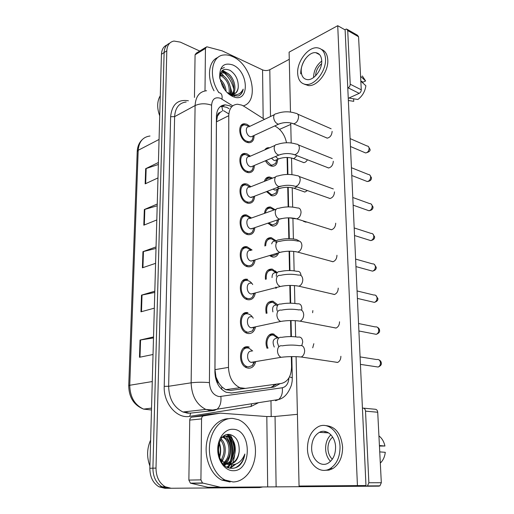 <?xml version="1.0" encoding="UTF-8"?>
<svg xmlns="http://www.w3.org/2000/svg" width="514" height="514" viewBox="0 0 514 514"><rect width="100%" height="100%" fill="white"/><g stroke="black" fill="none" stroke-linecap="round" stroke-linejoin="round"><path stroke-width="0.77" d="M264.382 181.378C265.263 178.345 267.017 176.893 269.644 177.009L272.606 178.12M278.055 189.03C277.791 193.63 275.896 195.898 272.375 195.834L271.27 195.583L266.503 191.619M264.498 213.374C265.051 208.954 267.042 206.827 270.473 206.994L275.022 209.628M278.562 219.529C278.068 224.11 276.024 226.288 272.439 226.07L267.8 223.211M264.871 246.026C264.954 240.263 267.107 237.481 271.334 237.68L276.121 240.822M278.62 252.817C277.451 256.023 275.408 257.418 272.497 257.006L269.509 255.548M265.449 279.372C264.928 272.317 267.184 268.886 272.221 269.073L277.142 272.696M266.188 313.431C264.928 305.355 267.151 301.262 272.85 301.153L277.785 304.783M267.126 348.351C264.074 341.373 267.897 332.706 273.339 333.959L278.633 337.923M277.534 159.404C277.431 163.915 275.69 166.202 272.304 166.273L270.827 165.938C268.687 165.103 266.894 163.381 265.442 160.766M254.34 165.457C254.205 170.237 252.29 172.653 248.59 172.691L247.131 172.37C238.689 169.935 237.038 152.414 245.3 153.493L247.022 153.866L250.408 156.153M254.61 196.162C254.289 201.051 252.194 203.441 248.339 203.326L247.311 203.094C238.502 200.839 237.205 182.38 245.898 183.864L247.202 184.153L250.948 186.704M254.867 227.625C254.334 232.617 252.072 234.962 248.076 234.68L247.497 234.545C238.303 232.495 237.404 213.034 246.521 214.961L251.513 217.987M255.105 259.872C254.353 264.948 251.918 267.248 247.799 266.779L247.684 266.753C238.085 264.928 237.635 244.388 247.163 246.804L252.085 250.035M255.323 293.006C254.366 297.914 251.886 300.157 247.883 299.739L247.51 299.649C237.751 297.535 238.104 276.628 247.761 279.398L242.595 280.869M255.497 327.02C254.366 331.659 251.899 333.83 248.082 333.535L247.221 333.329C237.654 330.849 238.49 310.289 247.96 312.692L243.051 314.105M255.638 361.875C254.359 366.251 251.905 368.352 248.288 368.172L246.932 367.844C237.584 365.004 238.875 344.778 248.159 346.815L249.206 347.066L243.559 348.132M254.064 135.471C254.102 140.142 252.355 142.571 248.808 142.757L246.951 142.352C238.856 139.75 236.903 123.09 244.735 123.81L246.848 124.266L249.881 126.315M264.511 119.364L243.996 106.302L241.779 105.132L237.558 104.233C232.058 104.65 229.128 108.467 228.769 115.676L228.486 367.394C229.013 377.43 232.823 384.196 239.916 387.71L245.358 388.404L281.351 383.45C287.898 381.793 291.297 376.242 291.554 366.81L291.335 356.6M218.855 383.168L215.938 376.961C216.021 379.711 216.992 381.78 218.855 383.168L221.791 386.843L225.627 389.676L230.696 390.396L245.358 388.404M221.733 111.358L220.076 112.476C218.386 112.765 217.486 114.018 217.383 116.241L216.433 115.888M217.383 116.241L220.076 112.476M276.628 287.93L276.622 287.448M276.378 272.581L276.359 271.707M217.383 116.517L216.445 121.869L214.981 369.65L215.938 376.621M286.51 142.738C285.064 135.882 281.845 130.71 276.86 127.221L274.804 125.911M290.911 336.586L290.571 320.55M290.198 303.17L289.825 285.431M289.504 270.537L289.093 251.198M288.829 238.657L288.386 217.827M288.155 206.891L287.737 187.289M287.461 174.426L287.101 157.464M264.826 149.863C265.802 148.353 267.145 147.634 268.841 147.691L269.587 147.788M221.701 73.733L224.303 76.567L221.701 73.733M230.118 86.301L232.322 93.876L230.118 86.301M230.079 468.081L231.904 464.945M232.765 462.992C236.267 452.821 235.393 443.338 230.137 434.529M227.651 434.503L228.981 436.714L227.651 434.503M229.694 438.134C232.604 444.7 233.272 451.626 231.692 458.918C233.272 451.626 232.604 444.7 229.694 438.134M230.979 461.463L229.912 464.213L230.979 461.463M229.655 464.772L228.139 467.496L229.655 464.772M234.48 96.259L234.506 94.949M234.468 93.786L234.256 91.646M233.799 89.205C232.167 82.683 228.942 77.254 224.143 72.898M223.359 72.249L221.746 71.067M229.135 83.242L232.322 93.901L229.135 83.242M232.386 94.698L232.431 95.752L232.386 94.698M262.879 486.938L259.666 487.568L167.988 488.281L162.128 486.809C156.089 483.115 153.018 476.908 152.909 468.183L164.12 52.556C164.371 47.789 166.215 44.673 169.652 43.221C166.215 44.673 164.371 47.789 164.12 52.556L152.909 468.183C153.018 476.908 156.089 483.115 162.128 486.809L167.988 488.281L164.885 488.3L159.032 486.829C153.005 483.16 149.94 476.979 149.844 468.293L161.447 54.278C161.698 49.524 163.542 46.421 166.973 44.969M153.5 337.929L140.039 340.056L139.474 357.275L153.031 354.499M153.525 336.946L140.039 340.056M154.772 292.447L141.511 295.145L140.964 311.818L154.328 308.169M154.81 291.187L141.511 295.145M158.357 164.493L145.661 168.695L145.166 183.864L157.984 177.921M158.415 162.501L145.661 168.695M157.2 205.799L144.325 209.532L143.811 225.177L156.802 219.947M157.252 204.032L144.325 209.532M156.005 248.429L142.943 251.661L142.41 267.807L155.588 263.341M156.05 246.906L142.943 251.661M231.685 106.828L229.559 105.73L225.216 104.843C219.741 105.312 216.812 109.09 216.426 116.177L214.91 372.213C215.385 382.101 219.15 388.79 226.211 392.278L231.801 392.985L274.11 387.023L280.143 383.617M220.159 106.694L222.196 106.411L226.539 107.291L229.019 108.602M171.123 488.261L165.251 486.784C159.199 483.076 156.115 476.838 156.005 468.074L166.812 50.828C167.166 45.226 169.536 41.968 173.938 41.049L180.311 42.122L199.734 51.047M270.981 400.727L271.199 416.642M276.763 384.08L270.743 387.472L231.017 393.069M253.126 135.902L251.108 136.833L250.093 136.608C245.808 135.195 244.786 126.36 248.943 126.765L274.367 114.673M253.248 136.037L252.393 139.48C251.513 140.964 250.247 141.684 248.596 141.639L246.945 141.279C239.8 138.973 238.091 124.285 245.005 124.921L248.159 126.014M276.699 159.758L274.772 160.561L273.962 160.374L271.476 158.222M276.725 160.034L275.677 163.42L272.124 165.18L270.807 164.885L266.149 160.471M253.299 165.893L251.115 166.819L250.312 166.639C245.84 165.309 244.972 156.012 249.361 156.609L274.958 145.443M253.492 165.816L252.483 169.472C251.507 170.982 250.157 171.676 248.423 171.56L247.125 171.278C239.672 169.112 238.226 153.66 245.525 154.618L249.136 156.166M253.46 196.605L250.53 197.37C245.865 196.142 245.184 186.351 249.798 187.16L275.575 176.944M253.723 196.502L252.547 200.197C251.468 201.713 250.029 202.375 248.23 202.175L247.305 201.97C239.53 199.972 238.393 183.697 246.071 185.008L250.067 187.051M253.614 228.055L250.755 228.833C245.885 227.715 245.416 217.383 250.26 218.437L276.217 209.204M253.948 227.94L252.58 231.673C251.397 233.183 249.881 233.799 248.018 233.517L247.491 233.395C239.376 231.576 238.592 214.409 246.643 216.118L250.594 218.315M253.82 260.206L250.986 261.054C245.904 260.052 245.666 249.155 250.729 250.459M254.154 260.155L252.58 263.926C251.295 265.417 249.701 265.976 247.793 265.603L247.677 265.571C239.209 263.952 238.817 245.84 247.234 247.979L251.14 250.331M277.123 189.383L275.054 190.174L272.973 189.146M277.219 189.396L276.005 193.052L272.247 194.722L271.251 194.504L267.274 191.324M265.532 180.922C266.451 178.93 267.884 177.992 269.831 178.114L271.482 178.57M277.688 219.831L276.32 223.384L272.349 224.946L268.7 222.903M265.41 213.047C266.079 209.583 267.82 207.939 270.621 208.119L274.135 209.943M271.688 243.887C272.221 241.888 273.326 240.982 275.003 241.175L276.853 240.591M277.451 253.171L276.609 254.436L272.459 255.863L270.711 255.195M265.706 245.763C265.924 240.925 267.833 238.605 271.431 238.811L275.234 241.105M205.002 90.914L205.446 48.451L195.076 54.799L196.239 53.186L205.754 47.352M194.453 97.435L195.076 54.799M279.558 129.374L290.763 124.407M347.329 29.433L357.429 35.222L358.566 36.77L347.721 30.57L346.59 29.009L344.669 29.664M361.271 89.802C361.214 91.415 360.52 92.597 359.196 93.362L348.139 87.843C349.469 87.059 350.169 85.851 350.227 84.219L361.271 89.802L358.566 36.77M348.254 98.322L359.196 93.362M350.227 84.219L347.721 30.57M289.273 59.303L269.805 69.718C267.421 70.771 265.012 70.829 262.564 69.891L222.157 50.854L207.206 46.877L206.602 46.832L205.446 48.451M348.139 87.843L347.785 88.003M325.529 431.548L324.533 432.647L325.529 431.548M200.923 479.877L202.484 482.987L220.5 487.246L207.932 487.278L190.411 483.141L188.869 480.082L200.923 479.877L201.565 418.891L189.743 420.092C189.865 418.441 190.54 417.458 191.78 417.137L208.517 414.419L220.377 413.153L203.595 415.884C202.355 416.211 201.681 417.214 201.565 418.891M188.869 480.082L189.743 420.092M363.565 408.161L375.027 409.24C376.569 409.292 377.462 410.294 377.719 412.247L365.518 411.142C365.268 409.163 364.375 408.142 362.833 408.09L362.428 408.129M381.317 482.717L379.942 485.833L378.882 486.148L366.418 486.238L367.484 485.916L368.866 482.755L381.317 482.717L377.719 412.247M368.866 482.755L365.518 411.142M297.42 414.329L275.054 416.462L266.817 416.539L220.377 413.153M366.418 486.238L220.5 487.246M218.803 92.494C208.17 76.862 211.395 55.596 223.976 54.972C226.802 54.683 229.752 55.255 232.829 56.694C251.911 64.674 259.853 101.496 243.27 105.865M214.03 90.798C206.564 77.19 208.652 60.793 217.923 57.452M159.719 115.849C156.834 107.921 157.021 101.226 160.284 95.758M232.116 94.21C236.311 88.838 232.251 76.618 225.974 73.611L222.511 72.731L220.474 73.322M231.049 95.61L232.315 94.679M232.784 94.197C237.616 89.23 233.684 76.111 227.092 72.988L223.622 72.101L220.3 73.862M229.045 93.452C229.906 85.851 227.406 80.068 221.547 76.098L219.973 75.462M229.88 93.786C232.187 87.631 227.991 78.167 222.646 75.481L220.108 74.646M224.714 89.699C224.053 86.506 222.646 83.673 220.493 81.193M226.089 91.408C225.633 86.339 223.596 82.221 219.966 79.06M234.59 93.734C236.62 92.469 237.834 90.329 238.239 87.316C237.853 91.511 235.99 93.805 232.649 94.203L229.257 93.542L226.963 92.353M238.239 87.316C238.535 79.946 235.791 74.286 230.028 70.334C223.204 67.662 219.851 70.566 219.979 79.027L219.69 77.306C219.517 66.28 223.898 62.168 232.829 64.976C249.335 71.806 249.618 104.239 232.848 96.523C228.544 94.57 225.016 90.965 222.273 85.709L219.69 77.306M227.047 92.443L231.454 95.366L238.155 96.034C240.854 94.968 242.537 92.668 243.199 89.134C240.379 94.704 235.772 96.208 229.385 93.651L228.524 93.195M229.34 94.46L232.02 94.608M230.69 91.312L231.268 94.133M231.345 94.66L231.396 95.071M231.435 95.379L231.486 95.861M221.264 74.903L220.204 74.234M225.575 72.358L222.112 70.669M236.344 77.376L234.982 75.063M238.74 95.79C241.015 94.441 242.499 92.218 243.199 89.134M227.882 73.451L222.511 70.309M224.367 67.475L220.577 69.139M231.583 95.912L232.424 96.176M233.028 481.952L225.068 480.025C214.499 474.865 207.624 458.507 209.783 443.454C211.845 428.361 222.247 417.58 232.996 418.428L238.4 419.687C249.142 424.011 256.537 439.264 255.342 454.331C254.25 469.404 244.497 481.959 233.028 481.952M230.124 481.991L221.765 480.082C211.415 475.032 204.578 459.272 206.422 444.481C208.189 429.659 218.039 418.621 228.595 418.704M149.908 465.986C146.625 457.177 146.869 448.536 150.634 440.074M223.808 464.585L225.543 464.181M226.186 463.936C236.273 460.159 236.414 440.331 227.696 436.804L225.158 436.142L220.435 437.71M223.834 464.611L226.186 464.322M226.828 464.129C237.41 461.007 237.963 440.337 228.968 436.707L226.436 436.045L223.127 436.72M223.609 462.632C231.448 456.817 230.323 440.299 222.646 437.176L223.898 437.08L223.082 436.759M223.044 463.769L223.616 463.455M224.252 463.043C232.694 457.653 231.833 440.305 223.898 437.08M221.026 460.242C225.158 452.898 225.023 446.094 220.615 439.843M221.669 460.974C226.745 455.147 226.327 443.447 221.142 439.001M218.643 454.659L218.514 445.619M219.202 456.792C220.795 452.076 220.737 447.655 219.028 443.524M219.908 458.7L225.447 463.654L224.155 463.699L228.351 464.457M228.743 464.418C234.615 463.153 238.098 458.816 239.183 451.421C238.303 459.439 234.872 463.776 228.91 464.425L225.447 463.654M239.183 451.421C239.518 441.937 236.389 436.29 229.79 434.478C214.287 432.101 214.974 468.447 231.422 468.26C234.172 468.415 236.729 467.599 239.1 465.806C242.184 462.941 244.105 459.015 244.863 454.016C241.644 462.054 236.376 465.594 229.051 464.643L228.075 464.36M233.003 429.28C251.854 429.331 252.226 471.627 233.022 470.702C224.92 470.728 217.615 460.621 217.737 449.32C217.743 438.018 225.036 428.708 233.003 429.28M227.272 434.574L228.396 436.746M228.666 437.35C231.795 444.758 232.412 452.513 230.516 460.602M230.034 462.324L229.34 464.335M229.205 464.682L227.953 467.425M219.227 456.856L219.337 456.426M222.209 461.501L224.155 456.58M224.393 465.138L224.933 464.56M225.151 464.303L229.045 456.708M227.04 466.988L229.629 464.765M230.182 464.142L233.992 456.817M233.382 441.115L228.691 434.42M229.893 468.042L234.821 464.508M235.174 467.836C240.334 465.286 243.559 460.679 244.863 454.016M219.549 457.801C221.097 452.493 221.02 447.45 219.311 442.67M224.721 465.421L225.633 464.45M226.089 463.904C232.155 456.676 231.891 442.413 225.813 436.213M230.291 468.125L235.701 464.226M334.081 361.888L337.569 362.466C339.728 361.374 340.827 359.337 340.878 356.35L340.878 356.286M332.648 327.386L335.976 328.08C338.27 327.026 339.458 324.951 339.536 321.848L339.536 321.783M329.949 260.906L332.886 261.761C335.449 260.816 336.805 258.671 336.946 255.329L336.946 255.272M328.684 228.871L331.395 229.771C334.081 228.891 335.514 226.719 335.7 223.249L335.7 223.192M327.463 197.601L329.949 198.526C332.738 197.71 334.254 195.506 334.479 191.928L334.479 191.87M326.281 167.063L328.542 167.994C331.434 167.249 333.014 165.026 333.29 161.325L333.29 161.274M331.273 293.732L334.415 294.522C336.85 293.52 338.116 291.406 338.225 288.187L338.225 288.123M325.137 137.238L327.18 138.157C330.155 137.476 331.8 135.233 332.128 131.423L332.128 131.372M305.464 58.705C302.251 63.614 300.671 68.67 300.709 73.875C300.671 68.67 302.251 63.614 305.464 58.705M312.608 312.73L312.865 310.584M302.65 191.266L304.821 192.069L307.411 190.566M301.789 161.839L303.774 162.649C305.22 162.475 306.447 161.512 307.443 159.758M296.096 356.658L299.064 486.045L357.429 485.601L337.73 25.7L289.106 52.152L290.481 112.02M290.731 122.91L291.187 142.95M291.534 157.997L291.92 174.631M292.215 187.751L292.665 207.084M292.916 218.199L293.391 238.959M293.68 251.391L294.124 270.814M294.464 285.578L294.875 303.421M295.267 320.652L295.64 336.811M303.543 221.373L305.907 222.164L306.595 221.971M312.718 347.817L313.836 343.686M299.064 486.045L365.968 485.55L345.125 29.921L337.73 25.7M357.429 485.601L365.968 485.55M321.725 60.832C321.378 55.975 319.4 53.257 315.789 52.679C309.152 51.651 300.709 62.618 301.223 71.337C301.538 76.374 303.613 79.143 307.449 79.631C313.938 80.422 322.304 69.531 321.725 60.832M321.732 61.057C316.476 65.239 313.758 70.681 313.572 77.396L313.572 77.53M360.822 80.994L363.064 82.15L365.627 80.961L360.577 76.29M321.565 63.71C317.864 66.91 315.866 70.951 315.57 75.821M304.294 84.18L308.458 85.587C317.254 86.615 328.607 71.87 327.791 60.067C327.431 54.413 325.317 50.86 321.436 49.395M297.645 73.174C298.056 80.068 300.902 83.846 306.177 84.495C314.966 85.51 326.332 70.714 325.523 58.885C325.041 52.325 322.374 48.644 317.517 47.834C308.458 46.376 296.951 61.307 297.645 73.174M348.357 100.487L353.748 101.329L353.632 98.817M360.828 81.135L365.878 85.761C365.017 91.576 362.338 96.15 357.86 99.491L348.858 98.052M365.627 80.961L362.306 75.95M335.578 447.103C335.411 436.174 326.493 428.31 319.387 432.338C314.305 435.39 311.715 440.736 311.625 448.362C311.638 459.285 320.768 467.682 328.221 463.095C333.104 459.908 335.552 454.575 335.578 447.103M330.913 434.799C327.328 438.23 325.555 442.939 325.606 448.915C325.85 454.023 327.482 458.18 330.502 461.379M379.448 446.056L384.947 446.024L379.416 445.529M332.667 437.086C329.487 439.791 327.913 443.691 327.938 448.793C328.17 453.187 329.635 456.657 332.333 459.201M324.983 470.297L328.928 470.124L332.731 468.646C339.304 464.296 342.6 457.068 342.607 446.974C341.065 433.553 335.443 426.434 325.741 425.624M307.456 448.587C307.436 463.429 319.907 474.994 330.136 468.607C336.721 464.238 340.017 456.991 340.03 446.865C339.773 432.004 327.694 421.435 318.115 426.787C311.15 430.905 307.597 438.172 307.456 448.587M380.315 463.088L381.272 462.105C383.515 459.49 384.851 456.226 385.275 452.307L379.743 451.896M384.947 446.024C383.958 441.603 381.953 438.224 378.927 435.885M253.749 293.41L251.063 294.021C245.898 292.929 246.007 281.813 251.14 283.246M254.334 293.256L252.541 296.989C251.243 298.351 249.688 298.865 247.876 298.531L247.562 298.461C238.952 296.61 239.241 278.158 247.767 280.586L247.844 280.605C249.765 281.113 251.385 282.424 252.715 284.538M253.627 327.418L251.044 327.778C245.981 326.493 246.347 315.557 251.378 316.797M254.469 327.238L252.464 330.875L248.076 332.301L247.33 332.121C238.894 329.949 239.601 311.812 247.966 313.913L248.474 314.035C250.395 314.632 251.982 316.026 253.235 318.211M253.46 362.241L251.031 362.37C246.084 360.899 246.688 350.143 251.629 351.184M254.578 362.055L252.348 365.621L248.275 366.906L247.099 366.623C238.856 364.13 239.967 346.282 248.166 348.062L249.104 348.286L252.676 350.991M272.054 277.579C272.041 274.187 273.268 272.581 275.735 272.761L277.515 272.266M266.258 279.153C265.866 273.011 267.871 270.036 272.266 270.229L276.031 272.677M272.902 311.902C272.041 307.468 273.172 305.181 276.301 305.046M267.017 313.244C265.86 306.081 267.813 302.444 272.863 302.322L277.387 305.766M274.264 347.046C272.131 341.894 272.992 338.912 276.84 338.096M268.019 348.184C265.102 342.028 268.443 334.029 273.358 335.154L277.547 337.955M221.74 389.4L221.791 386.843M275.588 270.917L275.607 272.214M275.851 287.056L275.87 288.367M223.699 110.761L228.852 113.947M222.748 110.96L221.688 105.685M273.255 386.734L273.737 384.498M215.938 376.961L215.308 376.89M216.445 121.869L228.769 115.676M214.981 369.65L228.486 367.394M151.534 408.122L143.631 409.118C133.923 405.257 128.956 397.444 128.725 385.68L129.753 385.262C130.01 397.026 134.636 404.981 143.631 409.118L151.167 409.934M150.004 136.011C142.886 136.942 138.947 141.703 138.195 150.294L137.219 151.534L128.731 385.616M159.057 139.455L138.195 150.294L129.753 385.262L152.272 381.555M149.844 468.293L156.005 468.074M161.447 54.278L166.812 50.828M241.053 388.089L240.43 389.053M242.923 184.455L242.929 185.059M142.924 267.633L143.451 251.513M144.318 224.971L144.826 209.359M145.668 183.633L146.162 168.502M141.485 311.677L142.031 295.023M140.001 357.166L140.566 339.953M232.733 105.858L220.487 98.309C215.167 96.703 212.198 98.99 211.588 105.184L209.416 382.615C209.975 390.601 213.226 395.272 219.182 396.609L282.295 387.768C286.247 386.817 288.463 383.528 288.945 377.893M209.416 382.615C202.831 382.05 196.74 382.12 191.131 382.821L168.637 386.277C169.029 398.825 173.816 407.396 183.003 412.01L205.806 409.407L212.706 410.037L217.126 409.208L214.145 410.487L210.753 410.622L205.806 409.407C196.515 404.621 191.626 395.761 191.131 382.821L195.095 105.556C195.661 96.459 199.49 91.518 206.589 90.727M258.561 402.68L250.922 406.523L189.711 416.359C176.912 418.994 163.42 403.426 164.217 386.329L170.629 116.71L174.625 116.627L195.095 105.556C200.171 103.34 205.671 103.218 211.588 105.184M275.555 400.759L278.549 399.532L217.126 409.208C220.153 406.471 221.405 402.256 220.872 396.57M170.629 116.71C171.894 104.4 177.825 99.086 188.407 100.776M186.184 102.003C179.103 102.871 175.248 107.747 174.625 116.627L168.637 386.277L164.217 386.329M189.711 416.359L190.617 413.307L183.003 412.01L187.906 413.172L191.279 413.031L212.809 410.635M208.62 410.307L210.091 410.076M250.922 406.523L251.719 403.76M195.005 412.62L191.279 413.031M289.485 376.897L292.273 377.784C292.106 380.527 292.607 379.39 291.457 384.967C288.45 393.364 284.146 398.221 278.549 399.532C281.595 396.956 282.841 393.03 282.295 387.768M291.823 356.594L292.28 377.931M221.997 99.099C222.485 95.386 221.611 93.278 219.369 92.79L218.572 92.379M186.723 413.044L187.122 411.534M270.743 387.472L274.11 387.023M350.098 138.594L367.054 145.982C368.287 146.079 368.981 146.875 369.136 148.379C368.936 151.007 367.761 152.536 365.621 152.96L364.188 152.35M369.939 149.291L369.136 148.379M280.496 123.399L278.633 124.15L277.611 123.9C275.375 122.711 274.058 120.617 273.666 117.622C273.641 115.11 274.534 113.819 276.352 113.735C282.784 111.32 289.253 111.178 295.762 113.298C297.465 113.369 298.39 114.526 298.55 116.762L298.55 117.076C298.056 120.899 296.385 123.148 293.552 123.835L291.734 123.148M280.586 158.228L278.806 158.877L277.99 158.691L275.504 156.526M296.963 155.691L294.259 158.363L293.314 158.595L291.554 158.004M351.435 167.718L368.352 174.477C369.707 174.529 370.472 175.364 370.652 176.996C370.485 179.547 369.36 181.063 367.272 181.538L365.692 180.922M371.455 177.838L370.652 176.996M280.985 154.328L278.974 155.061L278.164 154.862C275.902 153.737 274.572 151.649 274.174 148.591C274.161 145.892 275.138 144.53 277.104 144.505C283.471 142.314 289.864 142.179 296.282 144.093C298.146 144.1 299.167 145.314 299.36 147.749L299.36 148.071C298.91 151.778 297.31 154.007 294.548 154.753L292.55 154.084M352.79 197.492L369.669 203.602C371.153 203.595 371.995 204.476 372.2 206.249C372.065 208.716 370.992 210.22 368.981 210.746L367.234 210.13M373.01 207.02L372.2 206.249M281.473 186.023L278.736 186.576C276.442 185.522 275.099 183.434 274.694 180.318C274.694 177.414 275.761 175.987 277.888 176.026C284.184 174.053 290.487 173.925 296.796 175.647C298.833 175.563 299.964 176.848 300.189 179.495L300.189 179.823C299.791 183.408 298.255 185.605 295.589 186.421L293.398 185.779M354.185 227.94L371.012 233.388C372.618 233.317 373.543 234.236 373.781 236.157C373.678 238.547 372.656 240.032 370.729 240.603L368.821 240.006M374.597 236.851L373.781 236.157M281.961 218.514L279.314 219.073C276.995 218.09 275.632 216.008 275.228 212.828C275.247 209.706 276.41 208.209 278.697 208.324C284.917 206.557 291.117 206.442 297.31 207.971C299.527 207.797 300.767 209.147 301.037 212.025L301.037 212.359C300.684 215.822 299.225 217.987 296.668 218.868L294.278 218.27M355.611 259.082L372.38 263.849C374.115 263.701 375.124 264.671 375.4 266.747C375.323 269.053 374.365 270.518 372.521 271.141L370.459 270.576M376.216 267.364L375.4 266.747M282.449 251.821L279.905 252.38C277.566 251.468 276.185 249.393 275.774 246.155C275.819 242.794 277.072 241.22 279.532 241.426C285.668 239.865 291.766 239.762 297.831 241.111C300.234 240.822 301.589 242.242 301.904 245.371L301.904 245.718C301.596 249.046 300.221 251.179 297.773 252.117L295.203 251.577M281.042 188.002L279.141 188.619L277.052 187.584M296.803 186.845L294.252 188.342L292.331 187.771M295.177 218.784L293.141 218.244M275.857 242.576C276.391 240.571 277.496 239.665 279.166 239.865C284.974 238.387 290.757 238.284 296.52 239.563L299.662 241.246M270.512 116.511L269.805 69.718M263.162 118.503L262.564 69.891M276.121 486.848L275.054 416.462M267.678 486.906L266.817 416.539M207.932 487.278L220.088 487.195M202.934 483.154L190.861 483.301M191.78 417.137L203.595 415.884M228.03 434.459L229.546 437.009M230.413 438.84C232.893 444.816 233.536 451.106 232.341 457.711M231.57 460.814L230.356 464.091M230.015 464.829L228.447 467.618M357.069 290.943L373.774 295.017C375.644 294.785 376.736 295.794 377.051 298.043C377 300.266 376.1 301.705 374.359 302.373L372.149 301.859M377.88 298.576L377.051 298.043M280.393 275.363C286.439 274.001 292.434 273.911 298.364 275.086C300.953 274.675 302.431 276.166 302.791 279.558L302.797 279.912C302.528 283.118 301.236 285.212 298.91 286.202L296.16 285.745M282.931 285.977L280.361 286.491C278.068 285.585 276.725 283.529 276.333 280.323C276.397 276.763 277.727 275.106 280.316 275.343M358.56 323.537L375.207 326.91C377.205 326.583 378.381 327.636 378.747 330.072C378.715 332.205 377.88 333.625 376.235 334.331L373.896 333.882M379.576 330.515L378.747 330.072M281.274 310.16C287.236 308.998 293.115 308.92 298.91 309.929C301.686 309.389 303.286 310.951 303.71 314.626L303.71 314.992C303.478 318.07 302.271 320.126 300.08 321.16L297.169 320.794M283.407 321.025L280.721 321.443C278.537 320.498 277.264 318.468 276.905 315.365C276.975 311.709 278.318 309.948 280.94 310.077M360.083 356.902L376.672 359.549C378.799 359.132 380.064 360.23 380.482 362.852C380.469 364.901 379.692 366.296 378.15 367.035L375.708 366.668M381.317 363.205L380.482 362.852M282.167 345.858C288.052 344.881 293.822 344.823 299.476 345.678C302.431 344.99 304.153 346.635 304.648 350.606L304.648 350.978C304.449 353.934 303.318 355.945 301.268 357.018L298.216 356.767M283.876 356.986L281.1 357.307C279.025 356.324 277.817 354.326 277.489 351.319C277.56 347.567 278.922 345.691 281.576 345.71M276.269 276.236C276.326 272.947 277.554 271.398 279.95 271.591C285.681 270.3 291.374 270.21 297.021 271.328C299.373 271.039 300.703 272.439 301.018 275.53M297.747 303.793C300.272 303.581 301.641 305.181 301.853 308.586L301.634 310.225M277.181 310.931L276.802 308.946C276.866 305.534 278.125 303.902 280.573 304.044M298.544 337.03C301.101 336.927 302.489 338.623 302.707 342.118L301.782 345.607M278.601 346.25L277.348 342.446C277.412 338.951 278.684 337.223 281.164 337.261M273.127 301.217L268.34 302.367M274.052 334.126L269.098 335.109M225.627 389.676L239.916 387.71M244.735 123.81L240.989 125.615M247.163 246.804L242.19 248.397M246.521 214.961L241.837 216.657M245.898 183.864L241.522 185.625M245.3 153.493L241.239 155.286M268.841 147.691L265.263 149.259M272.221 269.073L267.633 270.37M271.334 237.68L266.978 239.081M270.473 206.994L266.368 208.478M269.644 177.009L265.796 178.544M137.232 151.354C137.489 146.561 139.127 142.686 142.14 139.744M159.032 486.829L165.251 486.784M222.196 106.411L225.216 104.843M209.082 410.403L210.997 410.101M291.393 336.586L291.046 320.55M290.673 303.176L290.294 285.424M289.973 270.544L289.562 251.198M289.292 238.663L288.849 217.82M288.611 206.885L288.193 187.295M287.917 174.419L287.551 157.477M368.313 146.458L369.932 149.137C370.652 150.788 369.213 152.06 365.621 152.96L350.458 146.496M251.108 136.833L278.633 124.15C283.722 122.146 288.695 122.036 293.552 123.835L327.296 138.15M253.299 135.825L252.393 139.48M248.596 141.639L247.003 142.372M297.677 114.14L331.138 128.789M274.772 160.561L278.806 158.877C283.741 157.123 288.572 157.027 293.314 158.595L303.883 162.636M276.821 159.706L275.677 163.42M272.124 165.18L270.544 165.829M369.746 174.946L371.449 177.696C371.59 179.919 370.196 181.198 367.272 181.538L351.788 175.499M251.115 166.819L278.974 155.061C284.274 153.153 289.466 153.05 294.548 154.753L328.652 167.982M253.46 165.823L252.483 169.472M248.423 171.56L246.791 172.241M298.409 144.948L332.224 158.524M371.211 204.064L373.003 206.891C373.164 209.005 371.828 210.29 368.981 210.746L353.144 205.163M251.108 197.504L279.314 186.717C284.833 184.931 290.256 184.828 295.589 186.421L330.059 198.507M253.614 196.547L252.547 200.197M248.23 202.175L246.559 202.812M299.142 176.501L333.316 188.94M372.695 233.825L374.59 236.736C374.815 238.708 373.53 239.993 370.729 240.603L354.531 235.515M251.095 228.916L279.655 219.157C285.398 217.512 291.072 217.409 296.668 218.868L331.504 229.752M253.749 228.004L252.58 231.673M248.018 233.517L246.309 234.095M374.211 264.254L376.216 267.261C376.441 269.143 375.214 270.441 372.521 271.141L355.951 266.586M251.076 261.08L280.001 252.406C285.983 250.922 291.907 250.826 297.773 252.117L332.995 261.735M253.871 260.238L252.58 263.926M247.793 265.603L246.039 266.117M275.054 190.174L279.141 188.619C284.261 186.968 289.298 186.871 294.252 188.342L304.93 192.056M277.239 189.345L276.005 193.052M272.247 194.722L270.627 195.333M294.882 218.662L289.183 217.827M277.579 219.87L276.32 223.384M272.349 224.946L270.698 225.505M277.059 253.286L276.609 254.436M272.459 255.863L270.762 256.37M367.484 485.916L379.942 485.833M202.484 482.987L190.411 483.141M223.622 72.101L222.511 72.731M225.068 480.025L221.765 480.082M228.968 436.707L227.696 436.804M319.624 54.683L315.789 52.679M308.458 85.587L306.177 84.495M328.652 432.891L319.387 432.338M332.731 468.646L330.136 468.607M381.272 462.105L380.283 462.439M375.747 295.377L377.874 298.493C378.143 300.24 376.968 301.538 374.359 302.373L357.41 298.403M251.063 294.021L280.361 286.491C286.587 285.193 292.768 285.103 298.91 286.202L334.524 294.49M247.562 298.461L245.763 298.917M253.942 293.359L252.541 296.989M377.302 327.212C378.773 328.003 379.531 329.082 379.576 330.444C379.872 332.076 378.754 333.368 376.235 334.331L358.9 330.984M251.044 327.778L280.721 321.443C287.204 320.37 293.655 320.273 300.08 321.16L336.085 328.041M247.33 332.121L245.48 332.507M253.967 327.341L252.464 330.875M378.889 359.794C380.437 360.565 381.247 361.683 381.311 363.147C381.626 364.67 380.572 365.968 378.15 367.035L360.43 364.375M251.031 362.37L281.1 357.307C287.84 356.478 294.567 356.382 301.268 357.018L337.679 362.421M247.099 366.623L245.197 366.932M253.974 362.158L252.348 365.621M280.753 304.082C286.414 302.964 292.003 302.887 297.535 303.851M281.576 337.357C287.159 336.413 292.652 336.342 298.062 337.165"/></g></svg>
